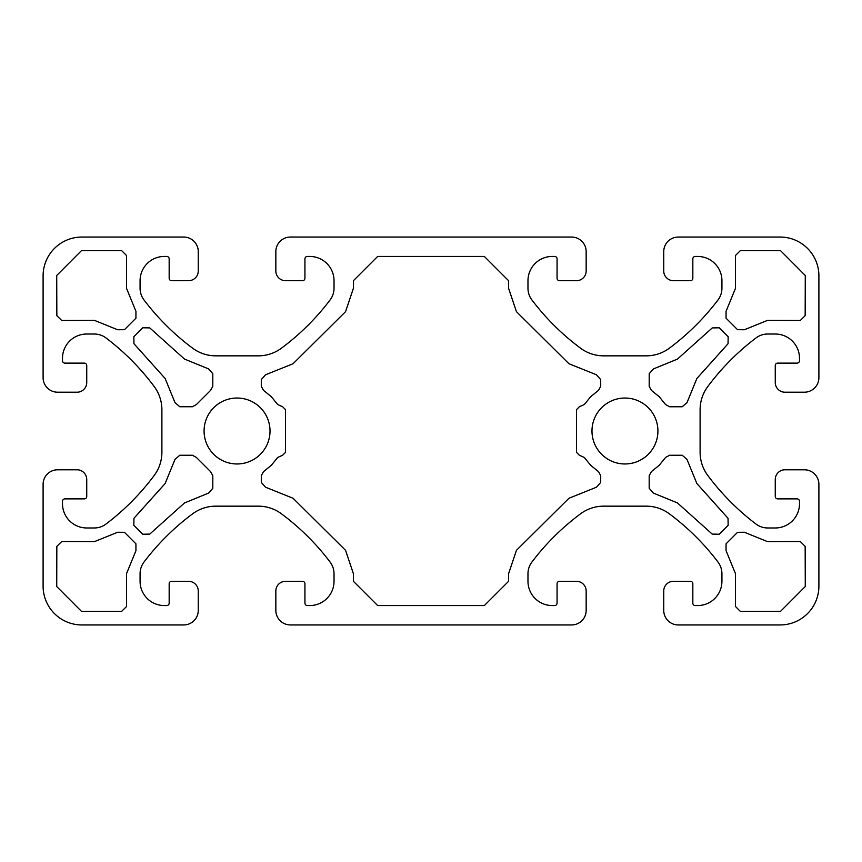<?xml version="1.0" encoding="UTF-8"?>
<svg xmlns="http://www.w3.org/2000/svg" width="862" height="862" viewBox="0 0 862 862"><rect width="100%" height="100%" fill="white"/><g stroke="black" fill="none" stroke-linecap="round" stroke-linejoin="round"><path stroke-width="1.29" d="M591.978 431A32.971 32.971 0 0 0 641.436 459.554A32.971 32.971 0 0 0 641.436 402.446A32.971 32.971 0 0 0 591.978 431M204.078 431A32.971 32.971 0 0 0 253.536 459.554A32.971 32.971 0 0 0 253.536 402.446A32.971 32.971 0 0 0 204.078 431M576.462 280.689A9.697 9.697 0 0 0 586.16 270.991L586.16 251.596A14.546 14.546 0 0 0 571.614 237.05L290.386 237.05A14.546 14.546 0 0 0 275.84 251.596L275.84 270.991A9.697 9.697 0 0 0 285.537 280.689L302.508 280.689A2.424 2.424 0 0 0 304.932 278.264L304.932 258.869A2.424 2.424 0 0 1 307.357 256.445L309.781 256.445A24.244 24.244 0 0 1 334.025 280.689L334.025 288.253A19.395 19.395 0 0 1 330.092 299.954A242.437 242.437 0 0 1 281.465 348.183A38.79 38.79 0 0 1 258.32 355.844L215.78 355.844A38.79 38.79 0 0 1 192.635 348.183A242.437 242.437 0 0 1 144.008 299.954A19.395 19.395 0 0 1 140.075 288.253L140.075 280.689A24.244 24.244 0 0 1 164.319 256.445L166.743 256.445A2.424 2.424 0 0 1 169.167 258.869L169.167 278.264A2.424 2.424 0 0 0 171.592 280.689L188.562 280.689A9.697 9.697 0 0 0 198.26 270.991L198.26 251.596A14.546 14.546 0 0 0 183.714 237.05L81.89 237.05A38.79 38.79 0 0 0 43.1 275.84L43.1 377.664A14.546 14.546 0 0 0 57.646 392.21L77.041 392.21A9.697 9.697 0 0 0 86.739 382.512L86.739 365.542A2.424 2.424 0 0 0 84.314 363.117L64.919 363.117A2.424 2.424 0 0 1 62.495 360.693L62.495 358.269A24.244 24.244 0 0 1 86.739 334.025L94.303 334.025A19.395 19.395 0 0 1 106.004 337.958A242.437 242.437 0 0 1 154.233 386.585A38.79 38.79 0 0 1 161.894 409.73L161.894 452.27A38.79 38.79 0 0 1 154.233 475.415A242.437 242.437 0 0 1 106.004 524.042A19.395 19.395 0 0 1 94.303 527.975L86.739 527.975A24.244 24.244 0 0 1 62.495 503.731L62.495 501.307A2.424 2.424 0 0 1 64.919 498.882L84.314 498.882A2.424 2.424 0 0 0 86.739 496.458L86.739 479.487A9.697 9.697 0 0 0 77.041 469.79L57.646 469.79A14.546 14.546 0 0 0 43.1 484.336L43.1 586.16A38.79 38.79 0 0 0 81.89 624.95L183.714 624.95A14.546 14.546 0 0 0 198.26 610.404L198.26 591.009A9.697 9.697 0 0 0 188.562 581.311L171.592 581.311A2.424 2.424 0 0 0 169.167 583.736L169.167 603.131A2.424 2.424 0 0 1 166.743 605.555L164.319 605.555A24.244 24.244 0 0 1 140.075 581.311L140.075 573.747A19.395 19.395 0 0 1 144.008 562.046A242.437 242.437 0 0 1 192.635 513.817A38.79 38.79 0 0 1 215.78 506.156L258.32 506.156A38.79 38.79 0 0 1 281.465 513.817A242.437 242.437 0 0 1 330.092 562.046A19.395 19.395 0 0 1 334.025 573.747L334.025 581.311A24.244 24.244 0 0 1 309.781 605.555L307.357 605.555A2.424 2.424 0 0 1 304.932 603.131L304.932 583.736A2.424 2.424 0 0 0 302.508 581.311L285.537 581.311A9.697 9.697 0 0 0 275.84 591.009L275.84 610.404A14.546 14.546 0 0 0 290.386 624.95L571.614 624.95A14.546 14.546 0 0 0 586.16 610.404L586.16 591.009A9.697 9.697 0 0 0 576.462 581.311L559.492 581.311A2.424 2.424 0 0 0 557.067 583.736L557.067 603.131A2.424 2.424 0 0 1 554.643 605.555L552.219 605.555A24.244 24.244 0 0 1 527.975 581.311L527.975 573.747A19.395 19.395 0 0 1 531.908 562.046A242.437 242.437 0 0 1 580.535 513.817A38.79 38.79 0 0 1 603.68 506.156L646.22 506.156A38.79 38.79 0 0 1 669.365 513.817A242.437 242.437 0 0 1 717.992 562.046A19.395 19.395 0 0 1 721.925 573.747L721.925 581.311A24.244 24.244 0 0 1 697.681 605.555L695.257 605.555A2.424 2.424 0 0 1 692.832 603.131L692.832 583.736A2.424 2.424 0 0 0 690.408 581.311L673.437 581.311A9.697 9.697 0 0 0 663.74 591.009L663.74 610.404A14.546 14.546 0 0 0 678.286 624.95L780.11 624.95A38.79 38.79 0 0 0 818.9 586.16L818.9 484.336A14.546 14.546 0 0 0 804.354 469.79L784.959 469.79A9.697 9.697 0 0 0 775.261 479.487L775.261 496.458A2.424 2.424 0 0 0 777.686 498.882L797.081 498.882A2.424 2.424 0 0 1 799.505 501.307L799.505 503.731A24.244 24.244 0 0 1 775.261 527.975L767.697 527.975A19.395 19.395 0 0 1 755.996 524.042A242.437 242.437 0 0 1 707.767 475.415A38.79 38.79 0 0 1 700.106 452.27L700.106 409.73A38.79 38.79 0 0 1 707.767 386.585A242.437 242.437 0 0 1 755.996 337.958A19.395 19.395 0 0 1 767.697 334.025L775.261 334.025A24.244 24.244 0 0 1 799.505 358.269L799.505 360.693A2.424 2.424 0 0 1 797.081 363.117L777.686 363.117A2.424 2.424 0 0 0 775.261 365.542L775.261 382.512A9.697 9.697 0 0 0 784.959 392.21L804.354 392.21A14.546 14.546 0 0 0 818.9 377.664L818.9 275.84A38.79 38.79 0 0 0 780.11 237.05L678.286 237.05A14.546 14.546 0 0 0 663.74 251.596L663.74 270.991A9.697 9.697 0 0 0 673.437 280.689L690.408 280.689A2.424 2.424 0 0 0 692.832 278.264L692.832 258.869A2.424 2.424 0 0 1 695.257 256.445L697.681 256.445A24.244 24.244 0 0 1 721.925 280.689L721.925 288.253A19.395 19.395 0 0 1 717.992 299.954A242.437 242.437 0 0 1 669.365 348.183A38.79 38.79 0 0 1 646.22 355.844L603.68 355.844A38.79 38.79 0 0 1 580.535 348.183A242.437 242.437 0 0 1 531.908 299.954A19.395 19.395 0 0 1 527.975 288.253L527.975 280.689A24.244 24.244 0 0 1 552.219 256.445L554.643 256.445A2.424 2.424 0 0 1 557.067 258.869L557.067 278.264A2.424 2.424 0 0 0 559.492 280.689L576.462 280.689M135.948 311.354L126.498 288.253L126.498 255.475L121.65 250.626L81.491 250.626L56.72 275.484L56.838 315.643L61.708 320.47L94.475 320.373L117.62 329.747L124.44 329.693L135.927 318.186L135.948 311.354M117.62 532.253L94.475 541.627L61.708 541.53L56.838 546.357L56.72 586.516L81.491 611.373L121.65 611.373L126.498 606.525L126.498 573.747L135.948 550.646L135.927 543.814L124.44 532.307L117.62 532.253M149.762 534.095L184.533 502.923L208.626 493.075L212.806 488.269L212.806 475.705L210.597 471.643L196.407 457.453L192.345 455.244L179.781 455.244L174.975 459.424L165.127 483.517L133.955 518.288L133.825 525.27L142.78 534.224L149.762 534.095M133.955 343.712L165.127 378.483L174.975 402.576L179.781 406.756L192.345 406.756L196.407 404.547L210.597 390.357L212.806 386.295L212.806 373.731L208.626 368.925L184.533 359.077L149.762 327.905L142.78 327.775L133.825 336.73L133.955 343.712M726.052 550.646L735.501 573.747L735.501 606.525L740.35 611.373L780.509 611.373L805.28 586.516L805.162 546.357L800.292 541.53L767.525 541.627L744.38 532.253L737.56 532.307L726.073 543.814L726.052 550.646M653.364 493.075L677.457 502.923L712.217 534.095L719.199 534.224L728.153 525.27L728.024 518.288L696.862 483.517L687.003 459.424L682.198 455.244L669.634 455.244L665.572 457.453L659.225 465.286L651.381 471.643L649.183 475.705L649.183 488.269L653.364 493.075M744.38 329.747L767.525 320.373L800.292 320.47L805.162 315.643L805.28 275.484L780.509 250.626L740.35 250.626L735.501 255.475L735.501 288.253L726.052 311.354L726.073 318.186L737.56 329.693L744.38 329.747M687.025 402.586L696.873 378.493L728.045 343.733L728.174 336.751L719.22 327.797L712.238 327.926L677.467 359.088L653.374 368.947L649.194 373.752L649.194 386.316L651.403 390.378L659.236 396.725L665.593 404.569L669.655 406.767L682.219 406.767L687.025 402.586M293.048 498.258L345.565 550.344L353.42 573.747L353.42 581.311L377.664 605.555L484.336 605.555L508.58 581.311L508.58 573.747L516.435 550.344L568.952 498.258L596.461 487.213L600.706 482.397L600.706 475.705L598.497 471.643L590.664 465.286L584.307 457.453L579.372 455.244L576.462 452.334L576.462 409.665L579.372 406.756L584.307 404.547L590.664 396.714L598.497 390.357L600.706 386.295L600.706 379.603L596.461 374.787L568.952 363.742L516.435 311.656L508.58 288.253L508.58 280.689L484.336 256.445L377.664 256.445L353.42 280.689L353.42 288.253L345.565 311.656L293.048 363.742L265.539 374.787L261.294 379.603L261.294 386.295L263.503 390.357L271.336 396.714L277.693 404.547L282.628 406.756L285.537 409.665L285.537 452.334L282.628 455.244L277.693 457.453L271.336 465.286L263.503 471.643L261.294 475.705L261.294 482.397L265.539 487.213L293.048 498.258"/></g></svg>
